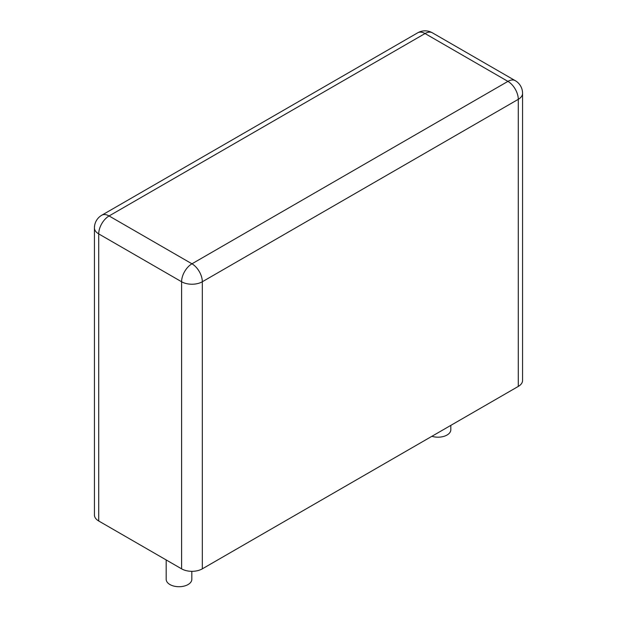 <?xml version="1.0" encoding="UTF-8"?>
<svg xmlns="http://www.w3.org/2000/svg" width="617" height="617" viewBox="0 0 617 617"><rect width="100%" height="100%" fill="white"/><g stroke="black" fill="none" stroke-linecap="round" stroke-linejoin="round"><path stroke-width="0.93" d="M522.568 93.352L522.568 380.442A14.654 8.461 180 0 1 518.28 386.427L202.314 568.843A14.654 8.461 0 0 1 181.599 568.843L98.72 520.995A14.654 8.461 180 0 1 94.432 515.018L94.432 227.92A14.654 8.461 0 0 0 98.72 233.905L181.599 281.753A14.654 8.461 0 0 0 202.314 281.753L518.28 99.329A14.654 8.461 0 0 0 522.568 93.352A14.654 14.654 0 0 0 515.249 80.657L432.37 32.809A14.654 14.654 0 0 0 417.717 32.809L101.751 215.233A14.654 14.654 0 0 0 94.432 227.92M431.9 436.296A12.818 7.404 0 0 0 450.811 429.787L450.811 425.375M166.189 559.951L166.189 579.309A12.818 7.404 0 0 0 169.945 584.546A12.818 7.404 0 0 0 183.912 586.15A12.818 7.404 0 0 0 191.825 579.309L191.825 571.319M518.28 386.427L518.28 99.329A14.654 8.461 60 0 0 507.922 81.39L425.044 33.542L109.078 215.958L191.956 263.806L507.922 81.39A14.654 8.461 -60 0 1 515.249 80.657M417.717 32.809A14.654 8.461 -120 0 1 425.044 33.542A14.654 8.461 -60 0 1 432.37 32.809M202.314 568.843L202.314 281.753A14.654 8.461 60 0 0 191.956 263.806A14.654 8.461 120 0 0 181.599 281.753L181.599 568.843M98.72 520.995L98.72 233.905A14.654 8.461 120 0 1 109.078 215.958A14.654 8.461 -120 0 0 101.751 215.233"/></g></svg>
